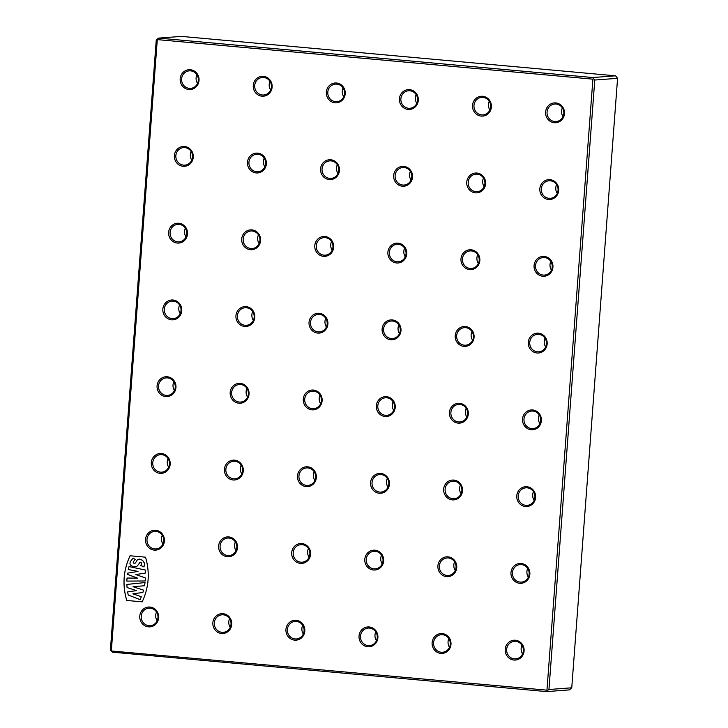 <?xml version="1.0" encoding="UTF-8"?>
<svg xmlns="http://www.w3.org/2000/svg" width="728" height="728" viewBox="0 0 728 728"><rect width="100%" height="100%" fill="white"/><g stroke="black" fill="none" stroke-linecap="round" stroke-linejoin="round"><path stroke-width="1.09" d="M127.009 578.041L126.863 581.099L145.2 580.98L145.418 577.941L135.872 574.556L145.445 573.045L145.254 570.015L129.047 566.566L128.274 569.524L138.029 571.398L127.582 573.163L127.4 574.356L137.601 578.132L127.009 578.041L137.592 578.132M135.872 574.556L145.445 573.045M145.181 580.98L145.4 577.941L135.899 574.556M145.418 573.045L145.254 570.015L129.02 566.575M139.485 562.653L140.213 562.171L138.839 564.1L139.458 562.653L141.259 562.68L141.632 563.572L140.795 565.465L143.989 566.948L144.59 563.363L142.561 560.269L139.075 559.077M137.01 566.193L138.839 564.1L137.01 566.193L135.517 566.557L136.991 566.193M143.989 566.948L144.572 563.363L142.542 560.269L139.74 559.086L137.419 559.777L135.399 563.017L134.261 563.436L133.288 562.871L133.224 561.889L135.19 559.477L133.151 558.048L130.248 561.697L129.948 563.581C130.176 565.301 131.659 566.293 134.389 566.548L135.517 566.557M133.151 558.048L135.19 559.477L133.206 561.889L133.288 562.871M134.516 563.436L133.315 562.871M139.767 559.086L139.048 559.086M140.085 599.663L141.378 596.742L132.924 593.83L142.888 592.465L143.562 590.135L133.033 586.713L144.535 585.721A54.282 51.624 -94.3 0 0 145.027 582.564L126.881 584.429L127.072 587.542L136.536 590.626L127.618 591.919L128.21 594.994L140.085 599.663L141.378 596.742L132.942 593.82L142.888 592.465L143.562 590.135L133.06 586.713L144.535 585.721M144.517 585.721A54.282 51.624 -94.3 0 0 144.999 582.564M126.727 600.454C122.204 585.048 123.323 570.151 130.084 555.773L145.527 557.175C150.05 572.581 148.931 587.478 142.169 601.856L126.754 600.454C122.231 585.048 123.351 570.151 130.112 555.764M142.169 601.856L126.754 600.454M111.357 650.614L157.293 39.603L592.901 79.161L546.956 690.162L111.075 650.95L112.44 652.179L546.582 691.6L547.41 690.572L546.956 690.162M221.549 633.487A9.937 9.455 -94.3 0 0 230.831 619.382A9.937 9.455 -94.3 0 0 214.496 617.899A9.937 9.455 -94.3 0 0 221.549 633.487M367.722 646.764A9.937 9.455 -94.3 0 0 377.004 632.65A9.937 9.455 -94.3 0 0 360.679 631.167A9.937 9.455 -94.3 0 0 367.722 646.764M513.904 660.041A9.937 9.455 -94.3 0 0 523.186 645.927A9.937 9.455 -94.3 0 0 506.852 644.444A9.937 9.455 -94.3 0 0 513.904 660.041M227.318 556.729A9.937 9.455 -94.3 0 0 236.6 542.615A9.937 9.455 -94.3 0 0 220.275 541.131A9.937 9.455 -94.3 0 0 227.318 556.729M373.5 570.006A9.937 9.455 -94.3 0 0 382.782 555.892A9.937 9.455 -94.3 0 0 366.448 554.408A9.937 9.455 -94.3 0 0 373.5 570.006M519.674 583.283A9.937 9.455 -94.3 0 0 528.956 569.169A9.937 9.455 -94.3 0 0 512.621 567.685A9.937 9.455 -94.3 0 0 519.674 583.283M233.087 479.97A9.937 9.455 -94.3 0 0 242.369 465.856A9.937 9.455 -94.3 0 0 226.044 464.373A9.937 9.455 -94.3 0 0 233.087 479.97M379.27 493.247A9.937 9.455 -94.3 0 0 388.552 479.133A9.937 9.455 -94.3 0 0 372.217 477.65A9.937 9.455 -94.3 0 0 379.27 493.247M525.443 506.515A9.937 9.455 -94.3 0 0 534.725 492.41A9.937 9.455 -94.3 0 0 518.4 490.927A9.937 9.455 -94.3 0 0 525.443 506.515M238.866 403.212A9.937 9.455 -94.3 0 0 248.148 389.098A9.937 9.455 -94.3 0 0 231.813 387.615A9.937 9.455 -94.3 0 0 238.866 403.212M385.039 416.489A9.937 9.455 -94.3 0 0 394.321 402.375A9.937 9.455 -94.3 0 0 377.987 400.891A9.937 9.455 -94.3 0 0 385.039 416.489M531.212 429.757A9.937 9.455 -94.3 0 0 540.495 415.652A9.937 9.455 -94.3 0 0 524.169 414.168A9.937 9.455 -94.3 0 0 531.212 429.757M244.635 326.453A9.937 9.455 -94.3 0 0 253.917 312.339A9.937 9.455 -94.3 0 0 237.583 310.856A9.937 9.455 -94.3 0 0 244.635 326.453M390.809 339.73A9.937 9.455 -94.3 0 0 400.091 325.616A9.937 9.455 -94.3 0 0 383.765 324.133A9.937 9.455 -94.3 0 0 390.809 339.73M536.991 352.998A9.937 9.455 -94.3 0 0 546.273 338.893A9.937 9.455 -94.3 0 0 529.939 337.41A9.937 9.455 -94.3 0 0 536.991 352.998M250.405 249.695A9.937 9.455 -94.3 0 0 259.687 235.581A9.937 9.455 -94.3 0 0 243.361 234.097A9.937 9.455 -94.3 0 0 250.405 249.695M396.578 262.972A9.937 9.455 -94.3 0 0 405.86 248.858A9.937 9.455 -94.3 0 0 389.535 247.374A9.937 9.455 -94.3 0 0 396.578 262.972M542.76 276.24A9.937 9.455 -94.3 0 0 552.042 262.135A9.937 9.455 -94.3 0 0 535.708 260.651A9.937 9.455 -94.3 0 0 542.76 276.24M256.174 172.936A9.937 9.455 -94.3 0 0 265.456 158.822A9.937 9.455 -94.3 0 0 249.131 157.339A9.937 9.455 -94.3 0 0 256.174 172.936M402.356 186.204A9.937 9.455 -94.3 0 0 411.639 172.099A9.937 9.455 -94.3 0 0 395.304 170.616A9.937 9.455 -94.3 0 0 402.356 186.204M548.53 199.481A9.937 9.455 -94.3 0 0 557.812 185.367A9.937 9.455 -94.3 0 0 541.486 183.884A9.937 9.455 -94.3 0 0 548.53 199.481M261.953 96.178A9.937 9.455 -94.3 0 0 271.235 82.064A9.937 9.455 -94.3 0 0 254.9 80.581A9.937 9.455 -94.3 0 0 261.953 96.178M408.126 109.446A9.937 9.455 -94.3 0 0 417.408 95.341A9.937 9.455 -94.3 0 0 401.073 93.857A9.937 9.455 -94.3 0 0 408.126 109.446M554.299 122.723A9.937 9.455 -94.3 0 0 563.581 108.608A9.937 9.455 -94.3 0 0 547.256 107.125A9.937 9.455 -94.3 0 0 554.299 122.723M481.217 116.089A9.937 9.455 -94.3 0 0 490.499 101.975A9.937 9.455 -94.3 0 0 474.165 100.491A9.937 9.455 -94.3 0 0 481.217 116.089M335.035 102.812A9.937 9.455 -94.3 0 0 344.317 88.698A9.937 9.455 -94.3 0 0 327.991 87.214A9.937 9.455 -94.3 0 0 335.035 102.812M188.861 89.535A9.937 9.455 -94.3 0 0 198.143 75.43A9.937 9.455 -94.3 0 0 181.809 73.947A9.937 9.455 -94.3 0 0 188.861 89.535M475.439 192.847A9.937 9.455 -94.3 0 0 484.721 178.733A9.937 9.455 -94.3 0 0 468.395 177.25A9.937 9.455 -94.3 0 0 475.439 192.847M329.265 179.57A9.937 9.455 -94.3 0 0 338.547 165.456A9.937 9.455 -94.3 0 0 322.222 163.973A9.937 9.455 -94.3 0 0 329.265 179.57M183.092 166.293A9.937 9.455 -94.3 0 0 192.374 152.188A9.937 9.455 -94.3 0 0 176.04 150.705A9.937 9.455 -94.3 0 0 183.092 166.293M469.669 269.606A9.937 9.455 -94.3 0 0 478.951 255.492A9.937 9.455 -94.3 0 0 462.626 254.008A9.937 9.455 -94.3 0 0 469.669 269.606M323.496 256.329A9.937 9.455 -94.3 0 0 332.778 242.215A9.937 9.455 -94.3 0 0 316.443 240.731A9.937 9.455 -94.3 0 0 323.496 256.329M177.323 243.052A9.937 9.455 -94.3 0 0 186.605 228.947A9.937 9.455 -94.3 0 0 170.27 227.464A9.937 9.455 -94.3 0 0 177.323 243.052M463.9 346.364A9.937 9.455 -94.3 0 0 473.182 332.25A9.937 9.455 -94.3 0 0 456.847 330.767A9.937 9.455 -94.3 0 0 463.9 346.364M317.726 333.087A9.937 9.455 -94.3 0 0 327.009 318.982A9.937 9.455 -94.3 0 0 310.674 317.499A9.937 9.455 -94.3 0 0 317.726 333.087M171.544 319.82A9.937 9.455 -94.3 0 0 180.826 305.705A9.937 9.455 -94.3 0 0 164.501 304.222A9.937 9.455 -94.3 0 0 171.544 319.82M458.13 423.123A9.937 9.455 -94.3 0 0 467.412 409.009A9.937 9.455 -94.3 0 0 451.078 407.525A9.937 9.455 -94.3 0 0 458.13 423.123M311.948 409.846A9.937 9.455 -94.3 0 0 321.23 395.741A9.937 9.455 -94.3 0 0 304.905 394.257A9.937 9.455 -94.3 0 0 311.948 409.846M165.775 396.578A9.937 9.455 -94.3 0 0 175.057 382.464A9.937 9.455 -94.3 0 0 158.722 380.981A9.937 9.455 -94.3 0 0 165.775 396.578M452.352 499.881A9.937 9.455 -94.3 0 0 461.634 485.767A9.937 9.455 -94.3 0 0 445.309 484.284A9.937 9.455 -94.3 0 0 452.352 499.881M306.179 486.604A9.937 9.455 -94.3 0 0 315.461 472.499A9.937 9.455 -94.3 0 0 299.135 471.016A9.937 9.455 -94.3 0 0 306.179 486.604M160.005 473.337A9.937 9.455 -94.3 0 0 169.287 459.222A9.937 9.455 -94.3 0 0 152.953 457.739A9.937 9.455 -94.3 0 0 160.005 473.337M446.583 576.64A9.937 9.455 -94.3 0 0 455.865 562.535A9.937 9.455 -94.3 0 0 439.539 561.051A9.937 9.455 -94.3 0 0 446.583 576.64M300.409 563.372A9.937 9.455 -94.3 0 0 309.691 549.258A9.937 9.455 -94.3 0 0 293.357 547.775A9.937 9.455 -94.3 0 0 300.409 563.372M154.236 550.095A9.937 9.455 -94.3 0 0 163.518 535.981A9.937 9.455 -94.3 0 0 147.183 534.498A9.937 9.455 -94.3 0 0 154.236 550.095M440.813 653.398A9.937 9.455 -94.3 0 0 450.095 639.293A9.937 9.455 -94.3 0 0 433.761 637.81A9.937 9.455 -94.3 0 0 440.813 653.398M294.64 640.13A9.937 9.455 -94.3 0 0 303.922 626.016A9.937 9.455 -94.3 0 0 287.587 624.533A9.937 9.455 -94.3 0 0 294.64 640.13M148.457 626.854A9.937 9.455 -94.3 0 0 157.739 612.739A9.937 9.455 -94.3 0 0 141.414 611.256A9.937 9.455 -94.3 0 0 148.457 626.854M157.293 39.603L157.075 39.175L156.247 40.204L110.419 649.676L111.075 650.95M594.776 80.025L617.581 78.324L571.753 687.796L548.948 689.498L594.776 80.025L592.756 77.523L158.613 38.102L157.075 39.175M158.613 38.102L181.418 36.4L615.56 75.821L617.581 78.324M593.411 78.806L592.901 79.161M546.582 691.6L569.387 689.898L571.753 687.796M547.41 690.572L548.948 689.498M615.56 75.821L592.756 77.523M150.223 608.171A8.782 8.354 85.7 0 1 150.214 625.689A8.782 8.354 85.7 0 1 141.205 616.853A8.782 8.354 85.7 0 1 150.223 608.171M156.484 612.057A8.782 8.354 -94.3 0 0 157.13 620.711M223.305 614.814A8.782 8.354 85.7 0 1 223.305 632.323A8.782 8.354 85.7 0 1 214.287 623.496A8.782 8.354 85.7 0 1 223.305 614.814M229.566 618.691A8.782 8.354 -94.3 0 0 230.212 627.354M296.396 621.448A8.782 8.354 85.7 0 1 296.387 638.957A8.782 8.354 85.7 0 1 287.378 630.13A8.782 8.354 85.7 0 1 296.396 621.448M302.657 625.325A8.782 8.354 -94.3 0 0 303.303 633.988M369.487 628.082A8.782 8.354 85.7 0 1 369.478 645.6A8.782 8.354 85.7 0 1 360.469 636.763A8.782 8.354 85.7 0 1 369.487 628.082M375.748 631.968A8.782 8.354 -94.3 0 0 376.394 640.622M442.569 634.725A8.782 8.354 85.7 0 1 442.569 652.233A8.782 8.354 85.7 0 1 433.551 643.406A8.782 8.354 85.7 0 1 442.569 634.725M448.83 638.602A8.782 8.354 -94.3 0 0 449.476 647.265M515.661 641.359A8.782 8.354 85.7 0 1 515.651 658.867A8.782 8.354 85.7 0 1 506.643 650.04A8.782 8.354 85.7 0 1 515.661 641.359M521.921 645.236A8.782 8.354 -94.3 0 0 522.567 653.899M155.992 531.413A8.782 8.354 85.7 0 1 155.983 548.93A8.782 8.354 85.7 0 1 146.974 540.094A8.782 8.354 85.7 0 1 155.992 531.413M162.253 535.298A8.782 8.354 -94.3 0 0 162.899 543.952M229.074 538.056A8.782 8.354 85.7 0 1 229.074 555.564A8.782 8.354 85.7 0 1 220.065 546.737A8.782 8.354 85.7 0 1 229.074 538.056M235.344 541.932A8.782 8.354 -94.3 0 0 235.99 550.596M302.166 544.69A8.782 8.354 85.7 0 1 302.166 562.198A8.782 8.354 85.7 0 1 293.147 553.371A8.782 8.354 85.7 0 1 302.166 544.69M308.426 548.566A8.782 8.354 -94.3 0 0 309.072 557.229M375.257 551.324A8.782 8.354 85.7 0 1 375.248 568.841A8.782 8.354 85.7 0 1 366.239 560.005A8.782 8.354 85.7 0 1 375.257 551.324M381.518 555.209A8.782 8.354 -94.3 0 0 382.164 563.863M448.339 557.966A8.782 8.354 85.7 0 1 448.339 575.475A8.782 8.354 85.7 0 1 439.33 566.648A8.782 8.354 85.7 0 1 448.339 557.966M454.609 561.843A8.782 8.354 -94.3 0 0 455.255 570.506M521.43 564.6A8.782 8.354 85.7 0 1 521.43 582.109A8.782 8.354 85.7 0 1 512.412 573.282A8.782 8.354 85.7 0 1 521.43 564.6M527.691 568.477A8.782 8.354 -94.3 0 0 528.337 577.14M161.762 454.654A8.782 8.354 85.7 0 1 161.762 472.163A8.782 8.354 85.7 0 1 152.744 463.336A8.782 8.354 85.7 0 1 161.762 454.654M168.022 458.531A8.782 8.354 -94.3 0 0 168.668 467.194M234.853 461.288A8.782 8.354 85.7 0 1 234.844 478.806A8.782 8.354 85.7 0 1 225.835 469.979A8.782 8.354 85.7 0 1 234.853 461.288M241.114 465.174A8.782 8.354 -94.3 0 0 241.76 473.837M307.935 467.931A8.782 8.354 85.7 0 1 307.935 485.44A8.782 8.354 85.7 0 1 298.926 476.613A8.782 8.354 85.7 0 1 307.935 467.931M314.205 471.808A8.782 8.354 -94.3 0 0 314.851 480.471M381.026 474.565A8.782 8.354 85.7 0 1 381.026 492.083A8.782 8.354 85.7 0 1 372.008 483.246A8.782 8.354 85.7 0 1 381.026 474.565M387.287 478.442A8.782 8.354 -94.3 0 0 387.933 487.105M454.117 481.199A8.782 8.354 85.7 0 1 454.108 498.716A8.782 8.354 85.7 0 1 445.099 489.889A8.782 8.354 85.7 0 1 454.117 481.199M460.378 485.085A8.782 8.354 -94.3 0 0 461.024 493.748M527.199 487.842A8.782 8.354 85.7 0 1 527.199 505.35A8.782 8.354 85.7 0 1 518.19 496.523A8.782 8.354 85.7 0 1 527.199 487.842M533.469 491.719A8.782 8.354 -94.3 0 0 534.115 500.382M167.531 377.896A8.782 8.354 85.7 0 1 167.531 395.404A8.782 8.354 85.7 0 1 158.522 386.577A8.782 8.354 85.7 0 1 167.531 377.896M173.792 381.772A8.782 8.354 -94.3 0 0 174.438 390.436M240.622 384.53A8.782 8.354 85.7 0 1 240.613 402.047A8.782 8.354 85.7 0 1 231.604 393.211A8.782 8.354 85.7 0 1 240.622 384.53M246.883 388.415A8.782 8.354 -94.3 0 0 247.529 397.069M313.713 391.173A8.782 8.354 85.7 0 1 313.704 408.681A8.782 8.354 85.7 0 1 304.695 399.854A8.782 8.354 85.7 0 1 313.713 391.173M319.974 395.049A8.782 8.354 -94.3 0 0 320.62 403.712M386.796 397.806A8.782 8.354 85.7 0 1 386.796 415.315A8.782 8.354 85.7 0 1 377.786 406.488A8.782 8.354 85.7 0 1 386.796 397.806M393.056 401.683A8.782 8.354 -94.3 0 0 393.702 410.346M459.887 404.44A8.782 8.354 85.7 0 1 459.878 421.958A8.782 8.354 85.7 0 1 450.869 413.131A8.782 8.354 85.7 0 1 459.887 404.44M466.148 408.326A8.782 8.354 -94.3 0 0 466.794 416.98M532.978 411.083A8.782 8.354 85.7 0 1 532.969 428.592A8.782 8.354 85.7 0 1 523.96 419.765A8.782 8.354 85.7 0 1 532.978 411.083M539.239 414.96A8.782 8.354 -94.3 0 0 539.885 423.623M173.309 301.137A8.782 8.354 85.7 0 1 173.3 318.646A8.782 8.354 85.7 0 1 164.291 309.819A8.782 8.354 85.7 0 1 173.309 301.137M179.57 305.014A8.782 8.354 -94.3 0 0 180.216 313.677M246.392 307.771A8.782 8.354 85.7 0 1 246.392 325.289A8.782 8.354 85.7 0 1 237.374 316.452A8.782 8.354 85.7 0 1 246.392 307.771M252.652 311.657A8.782 8.354 -94.3 0 0 253.299 320.311M319.483 314.414A8.782 8.354 85.7 0 1 319.474 331.923A8.782 8.354 85.7 0 1 310.465 323.096A8.782 8.354 85.7 0 1 319.483 314.414M325.744 318.291A8.782 8.354 -94.3 0 0 326.39 326.954M392.574 321.048A8.782 8.354 85.7 0 1 392.565 338.556A8.782 8.354 85.7 0 1 383.556 329.729A8.782 8.354 85.7 0 1 392.574 321.048M398.835 324.925A8.782 8.354 -94.3 0 0 399.481 333.588M465.656 327.682A8.782 8.354 85.7 0 1 465.656 345.199A8.782 8.354 85.7 0 1 456.638 336.363A8.782 8.354 85.7 0 1 465.656 327.682M471.917 331.568A8.782 8.354 -94.3 0 0 472.563 340.222M538.747 334.325A8.782 8.354 85.7 0 1 538.738 351.833A8.782 8.354 85.7 0 1 529.729 343.006A8.782 8.354 85.7 0 1 538.747 334.325M545.008 338.202A8.782 8.354 -94.3 0 0 545.654 346.865M179.079 224.379A8.782 8.354 85.7 0 1 179.07 241.887A8.782 8.354 85.7 0 1 170.061 233.06A8.782 8.354 85.7 0 1 179.079 224.379M185.34 228.255A8.782 8.354 -94.3 0 0 185.986 236.919M252.161 231.013A8.782 8.354 85.7 0 1 252.161 248.53A8.782 8.354 85.7 0 1 243.152 239.694A8.782 8.354 85.7 0 1 252.161 231.013M258.431 234.889A8.782 8.354 -94.3 0 0 259.077 243.552M325.252 237.656A8.782 8.354 85.7 0 1 325.252 255.164A8.782 8.354 85.7 0 1 316.234 246.337A8.782 8.354 85.7 0 1 325.252 237.656M331.513 241.532A8.782 8.354 -94.3 0 0 332.159 250.195M398.343 244.29A8.782 8.354 85.7 0 1 398.334 261.798A8.782 8.354 85.7 0 1 389.325 252.971A8.782 8.354 85.7 0 1 398.343 244.29M404.604 248.166A8.782 8.354 -94.3 0 0 405.25 256.829M471.425 250.923A8.782 8.354 85.7 0 1 471.425 268.441A8.782 8.354 85.7 0 1 462.416 259.605A8.782 8.354 85.7 0 1 471.425 250.923M477.695 254.809A8.782 8.354 -94.3 0 0 478.341 263.463M544.517 257.566A8.782 8.354 85.7 0 1 544.517 275.075A8.782 8.354 85.7 0 1 535.499 266.248A8.782 8.354 85.7 0 1 544.517 257.566M550.778 261.443A8.782 8.354 -94.3 0 0 551.424 270.106M184.848 147.62A8.782 8.354 85.7 0 1 184.848 165.129A8.782 8.354 85.7 0 1 175.83 156.302A8.782 8.354 85.7 0 1 184.848 147.62M191.109 151.497A8.782 8.354 -94.3 0 0 191.755 160.16M257.94 154.254A8.782 8.354 85.7 0 1 257.93 171.763A8.782 8.354 85.7 0 1 248.921 162.936A8.782 8.354 85.7 0 1 257.94 154.254M264.2 158.131A8.782 8.354 -94.3 0 0 264.846 166.794M331.022 160.888A8.782 8.354 85.7 0 1 331.022 178.406A8.782 8.354 85.7 0 1 322.013 169.578A8.782 8.354 85.7 0 1 331.022 160.888M337.291 164.774A8.782 8.354 -94.3 0 0 337.938 173.437M404.113 167.531A8.782 8.354 85.7 0 1 404.113 185.039A8.782 8.354 85.7 0 1 395.095 176.212A8.782 8.354 85.7 0 1 404.113 167.531M410.374 171.408A8.782 8.354 -94.3 0 0 411.02 180.071M477.204 174.165A8.782 8.354 85.7 0 1 477.195 191.673A8.782 8.354 85.7 0 1 468.186 182.846A8.782 8.354 85.7 0 1 477.204 174.165M483.465 178.042A8.782 8.354 -94.3 0 0 484.111 186.705M550.286 180.799A8.782 8.354 85.7 0 1 550.286 198.316A8.782 8.354 85.7 0 1 541.277 189.489A8.782 8.354 85.7 0 1 550.286 180.799M556.547 184.684A8.782 8.354 -94.3 0 0 557.193 193.348M190.618 70.862A8.782 8.354 85.7 0 1 190.618 88.37A8.782 8.354 85.7 0 1 181.6 79.543A8.782 8.354 85.7 0 1 190.618 70.862M196.879 74.738A8.782 8.354 -94.3 0 0 197.525 83.402M263.709 77.496A8.782 8.354 85.7 0 1 263.7 95.004A8.782 8.354 85.7 0 1 254.691 86.177A8.782 8.354 85.7 0 1 263.709 77.496M269.97 81.372A8.782 8.354 -94.3 0 0 270.616 90.035M336.8 84.13A8.782 8.354 85.7 0 1 336.791 101.647A8.782 8.354 85.7 0 1 327.782 92.811A8.782 8.354 85.7 0 1 336.8 84.13M343.061 88.015A8.782 8.354 -94.3 0 0 343.707 96.669M409.882 90.773A8.782 8.354 85.7 0 1 409.882 108.281A8.782 8.354 85.7 0 1 400.864 99.454A8.782 8.354 85.7 0 1 409.882 90.773M416.143 94.649A8.782 8.354 -94.3 0 0 416.789 103.312M482.973 97.406A8.782 8.354 85.7 0 1 482.964 114.915A8.782 8.354 85.7 0 1 473.955 106.088A8.782 8.354 85.7 0 1 482.973 97.406M489.234 101.283A8.782 8.354 -94.3 0 0 489.88 109.946M556.065 104.04A8.782 8.354 85.7 0 1 556.055 121.558A8.782 8.354 85.7 0 1 547.047 112.731A8.782 8.354 85.7 0 1 556.065 104.04M562.325 107.926A8.782 8.354 -94.3 0 0 562.971 116.58"/></g></svg>
